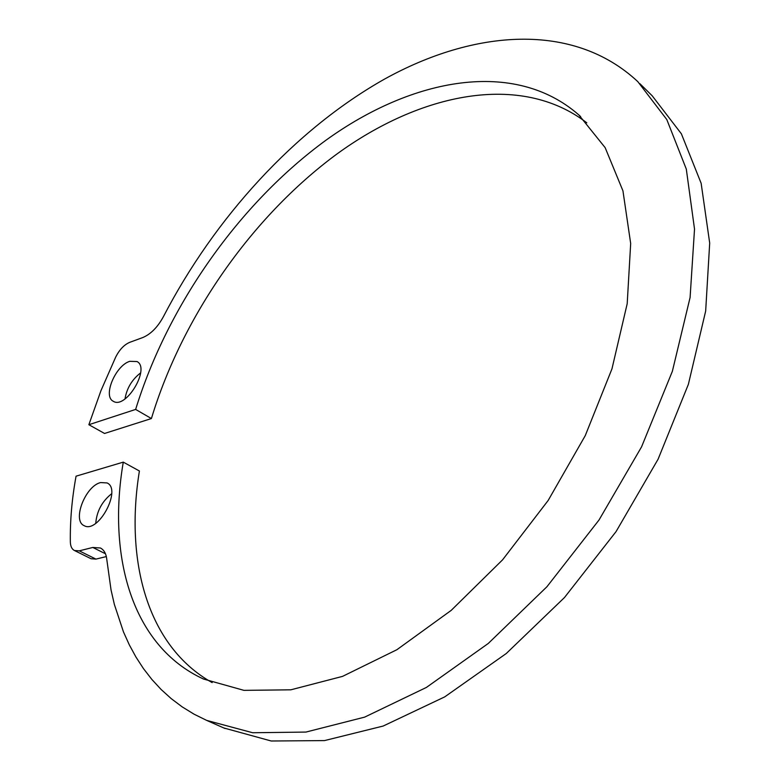 <?xml version="1.0" encoding="UTF-8"?>
<svg xmlns="http://www.w3.org/2000/svg" width="780" height="780" viewBox="0 0 780 780"><rect width="100%" height="100%" fill="white"/><g stroke="black" fill="none" stroke-linecap="round" stroke-linejoin="round"><path stroke-width="1.17" d="M88.861 424.71L135.642 409.422L151.408 418.548L104.539 433.465L88.861 424.71L100.971 390.624L115.752 356.957C119.535 349.577 124.195 344.702 129.714 342.342L142.759 337.555C150.764 334.181 157.657 327.22 163.42 316.641C214.714 217.766 294.743 129.733 384.52 79.102C473.801 29.601 573.339 21.43 637.825 81.656L666.803 119.555L686.303 169.084L694.522 229.086L690.095 297.482L672.36 371.309L641.569 446.852L599.011 520.016L546.936 586.736L488.29 643.442L426.406 687.433L364.63 717.132L305.916 732.069L252.681 732.742L206.651 720.389L194.015 714.158L182.208 706.894L171.239 698.646L161.119 689.481L151.866 679.448L143.471 668.616L135.944 657.043L129.275 644.777L123.454 631.878L114.358 604.412L111.043 589.943L106.84 559.796C106.255 553.858 104.12 549.929 100.435 548.008L92.81 547.453L79.277 550.846L74.431 550.514C71.838 549.149 70.483 546.302 70.346 541.993C70.024 520.738 71.926 498.8 76.06 476.18L123.279 462.13L139.405 470.993C124.79 560.615 147.011 646.093 212.15 682.607M151.408 418.548C182.237 316.641 251.55 217.201 336.063 154.635C420.235 93.015 520.387 71.936 586.804 122.821M135.642 409.422C167.72 305.165 239.441 203.268 326.128 140.098C412.415 77.883 514.517 58.52 578.906 115.001L605.163 147.664L622.947 190.856L630.679 243.487L627.198 303.703L611.968 368.843L585.244 435.659L548.135 500.507L502.603 559.806L451.22 610.36L396.893 649.711L342.547 676.377L290.833 689.812L243.945 690.358L203.492 679.029C131.752 646.035 107.201 556.364 123.279 462.13M106.343 556.569L95.94 559.104L91.065 558.743L74.431 550.514M639.902 83.694L652.207 95.803L681.379 133.809L701.142 183.29L709.693 243.067L705.666 311.064L688.379 384.325L658.096 459.196L616.054 531.609L564.466 597.548L506.259 653.523L444.717 696.881L383.146 726.053L324.509 740.591L271.226 741L223.88 727.984M124.995 398.931C126.799 388.226 132.005 379.538 140.634 372.879M129.763 361.325L137.007 361.54C150.706 368.219 125.843 409.812 113.236 401.232C102.629 396.308 115.469 365.566 129.763 361.325M95.745 523.312C96.779 511.163 102.092 501.296 111.696 493.691M100.62 482.566L107.074 482.937C122.119 489.362 98.163 534.105 84.123 525.642C71.936 520.689 85.381 485.979 100.62 482.566M95.94 559.104L79.277 550.846M105.476 553.78L92.81 547.453M578.906 115.001L580.632 116.59M206.651 720.389L225.03 728.5"/></g></svg>
